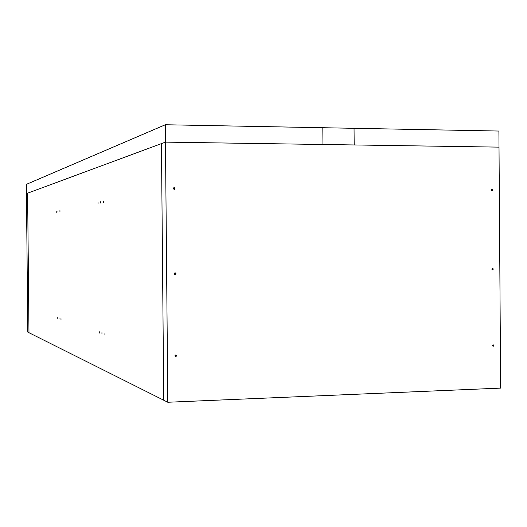 <?xml version="1.0" encoding="UTF-8"?>
<svg xmlns="http://www.w3.org/2000/svg" width="527" height="527" viewBox="0 0 527 527"><rect width="100%" height="100%" fill="white"/><g stroke="black" fill="none" stroke-linecap="round" stroke-linejoin="round"><path stroke-width="0.79" d="M498.898 131.045L354.045 128.311L354.177 144.958L165.471 142.125L499.01 147.132L354.177 144.958L354.045 128.311L322.82 127.718L322.952 144.49L322.82 127.718L165.32 124.747L167.797 402.253L500.65 388.109L498.898 131.045M167.797 402.253L28.978 332.708L27.608 193.178L161.446 143.614L163.745 400.217L161.446 143.614L165.471 142.125L26.442 193.613L27.799 332.115L28.978 332.708L27.608 193.178L26.442 193.613L26.35 184.371L165.32 124.747M492.587 268.243L491.836 269.192L492.686 269.929L493.351 269.027L492.587 268.243M492.047 189.147L491.289 190.01L492.073 190.84L492.811 190.069L492.047 189.147M175.787 354.888L174.911 355.804L175.761 356.707L176.677 355.804L175.787 354.888M175.056 272.643L174.18 273.592L175.096 274.455L175.946 273.612L175.056 272.643M174.299 187.559L173.857 187.684C173.185 188.785 173.482 189.312 174.753 189.265L174.299 187.559M493.114 344.711L492.356 345.574L493.107 346.404L493.878 345.547L493.114 344.711M60.987 318.539L61 319.711L60.987 318.539M57.99 210.965L57.996 212.124L57.99 210.965M59.946 210.536L59.953 211.709L59.946 210.536M101.942 332.636L101.955 334.059L101.942 332.636M98.048 202.256L98.055 203.666L98.048 202.256M57.232 317.241L57.239 318.394L57.232 317.241M56.211 211.353L56.218 212.5L56.211 211.353M59.024 317.86L59.031 319.019L59.024 317.86M103.661 201.037L103.667 202.48L103.661 201.037M100.716 201.676L100.723 203.106L100.716 201.676M104.899 333.65L104.919 335.093L104.899 333.65M99.26 331.714L99.274 333.117L99.26 331.714M174.213 189.371L174.753 189.265M174.714 274.383L175.293 274.422M175.267 356.535L175.761 356.707"/></g></svg>
